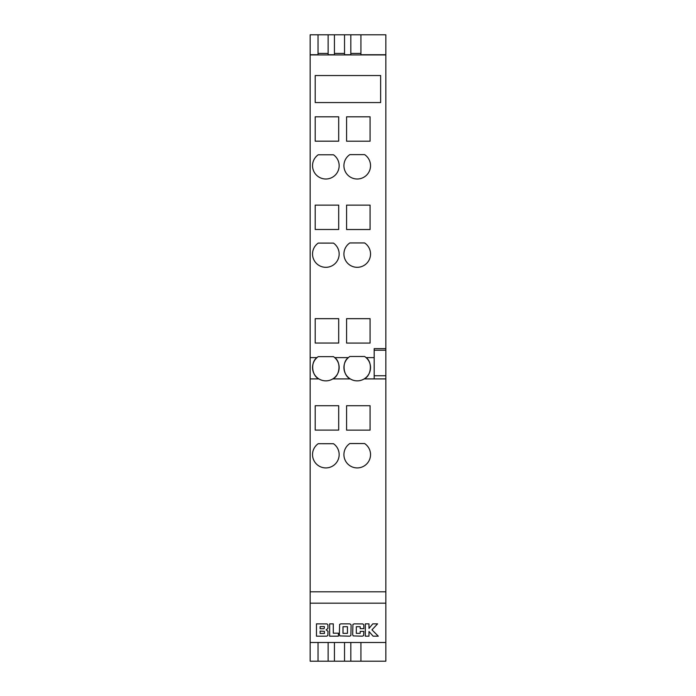 <?xml version="1.0" encoding="UTF-8"?>
<svg xmlns="http://www.w3.org/2000/svg" width="696" height="696" viewBox="0 0 696 696"><rect width="100%" height="100%" fill="white"/><g stroke="black" fill="none" stroke-linecap="round" stroke-linejoin="round"><path stroke-width="1.04" d="M310.155 54.74L318.037 54.74L318.037 34.8L310.155 34.8L310.155 591.8L385.845 591.8L385.845 661.2L310.155 661.2L310.155 642.486L385.845 642.486M310.155 591.8L310.155 603.18L385.845 603.18M333.297 623.86L333.297 633.195L338.413 633.195L338.413 636.179L329.652 636.179L329.652 623.86L333.297 623.86M349.662 623.86L350.871 624.434L351.106 625.391L350.871 635.605L349.662 636.179L339.892 635.918L339.37 634.648L339.605 624.434L340.805 623.86L349.662 623.86M371.969 629.854L377.58 623.86L372.778 623.86L368.976 628.427L368.976 623.86L365.33 623.86L365.33 636.179L368.976 636.179L368.976 631.498L373.126 636.179L378.293 636.179L371.969 629.854M310.155 603.18L310.155 642.486M362.877 623.929L363.782 624.86L363.843 628.636L360.189 628.636L360.189 626.696L356.317 626.696L356.317 633.343L360.189 633.343L360.189 631.385L363.843 631.385L363.599 635.605L362.364 636.179L353.203 635.918L352.672 634.648L352.907 624.434L354.107 623.86L362.877 623.929M327.068 623.929L327.929 624.86L327.903 628.471L326.137 629.889L327.999 631.281L327.851 635.605L326.624 636.179L316.462 636.179L316.462 623.86L327.068 623.929M334.437 642.486L334.437 661.2M328.129 642.486L328.129 661.2M344.529 642.486L344.529 661.2M350.836 642.486L350.836 661.2M318.037 642.486L318.037 661.2M318.037 34.8L385.845 34.8L385.845 591.8M334.437 34.8L334.437 54.74L328.129 54.74L328.129 34.8M350.836 34.8L350.836 54.74L344.529 54.74L344.529 34.8M318.211 443.7L333.488 443.709A13.311 13.311 0 0 1 335.785 463.458A13.311 13.311 0 0 1 315.897 463.458A13.311 13.311 0 0 1 318.211 443.7A13.311 13.311 180 0 0 315.897 463.458A13.311 13.311 180 0 0 335.785 463.458A13.311 13.311 180 0 0 333.488 443.709M349.836 443.535L364.617 443.543A13.311 13.311 0 0 1 367.227 463.388A13.311 13.311 0 0 1 347.217 463.379A13.311 13.311 0 0 1 349.836 443.535A13.311 13.311 180 0 0 347.217 463.379A13.311 13.311 180 0 0 367.227 463.388A13.311 13.311 180 0 0 364.617 443.543M338.7 405.716L338.7 430.093L315.201 430.093L315.201 405.716L338.7 405.716M346.582 405.716L370.081 405.716L370.081 430.128L346.582 430.128L346.582 405.716M310.155 357.613L316.993 357.613A13.311 13.311 0 0 1 318.211 356.648L333.488 356.656A13.311 13.311 0 0 1 334.689 357.613L348.374 357.613A13.311 13.311 180 0 0 347.635 376.78A13.311 13.311 180 0 0 366.818 376.78A13.311 13.311 180 0 0 366.07 357.613C372.647 361.998 371.42 375.753 364.173 378.911A13.311 13.311 0 0 1 350.279 378.911C343.032 375.753 341.806 361.998 348.374 357.613A13.311 13.311 0 0 1 349.836 356.483L364.617 356.491A13.311 13.311 0 0 1 366.07 357.613L374.178 357.613M332.792 378.911A13.311 13.311 0 0 1 318.899 378.911C311.651 375.753 310.425 362.007 316.993 357.613A13.311 13.311 180 0 0 316.245 376.78A13.311 13.311 180 0 0 335.437 376.78A13.311 13.311 180 0 0 334.689 357.613C341.266 362.007 340.04 375.753 332.792 378.911L350.279 378.911M364.173 378.911L385.845 378.911L374.178 378.911L374.178 348.635L385.845 348.635M346.582 141.21L346.582 116.806L370.081 116.806L370.081 141.21L346.582 141.21L370.081 141.21M318.211 154.79L333.488 154.799A13.311 13.311 0 0 1 335.785 174.548A13.311 13.311 0 0 1 315.897 174.539A13.311 13.311 0 0 1 318.211 154.79A13.311 13.311 180 0 0 315.897 174.539A13.311 13.311 180 0 0 335.785 174.548A13.311 13.311 180 0 0 333.488 154.799M310.155 54.932L385.845 54.932M346.582 318.664L370.081 318.664L370.081 343.076L346.582 343.076L346.582 318.664M346.582 229.523L346.582 205.12L370.081 205.12L370.081 229.523L346.582 229.523L370.081 229.523M380.642 102.564L315.201 102.564L315.201 75.533L380.642 75.533L380.642 102.564L315.201 102.564M349.836 154.625L364.617 154.625A13.311 13.311 0 0 1 367.227 174.47A13.311 13.311 0 0 1 347.217 174.47A13.311 13.311 0 0 1 349.836 154.625A13.311 13.311 180 0 0 347.217 174.47A13.311 13.311 180 0 0 367.227 174.47A13.311 13.311 180 0 0 364.617 154.625M338.7 116.806L338.7 141.175L315.201 141.175L315.201 116.806L338.7 116.806M318.211 243.104L333.488 243.113A13.311 13.311 0 0 1 335.785 262.862A13.311 13.311 0 0 1 315.897 262.853A13.311 13.311 0 0 1 318.211 243.104A13.311 13.311 180 0 0 315.897 262.853A13.311 13.311 180 0 0 335.785 262.862A13.311 13.311 180 0 0 333.488 243.113M349.836 242.939L364.617 242.939A13.311 13.311 0 0 1 367.227 262.784A13.311 13.311 0 0 1 347.217 262.784A13.311 13.311 0 0 1 349.836 242.939A13.311 13.311 180 0 0 347.217 262.784A13.311 13.311 180 0 0 367.227 262.784A13.311 13.311 180 0 0 364.617 242.939M338.7 343.041L315.201 343.041L315.201 318.664L338.7 318.664L338.7 343.041L315.201 343.041M315.201 205.12L338.7 205.12L338.7 229.489L315.201 229.489L315.201 205.12M360.928 642.486L360.928 661.2M360.928 34.8L360.928 54.74L385.845 54.74M360.928 53.418L350.836 53.418M344.529 53.418L334.437 53.418M328.129 53.418L318.037 53.418M346.582 343.076L370.081 343.076M315.201 141.175L338.7 141.175M315.201 229.489L338.7 229.489M315.201 430.093L338.7 430.093M346.582 430.128L370.081 430.128M347.452 626.696L343.006 626.696L343.006 633.343L347.452 633.343L347.452 626.696M324.414 631.359L320.099 631.081L320.099 633.456L324.449 633.456L324.414 631.359M324.353 627.983L324.353 626.583L320.099 626.583L320.099 628.714L323.918 628.714L324.353 627.983M310.155 378.911L318.899 378.911M374.178 375.753L385.845 375.753M374.178 350.21L385.845 350.21"/></g></svg>

